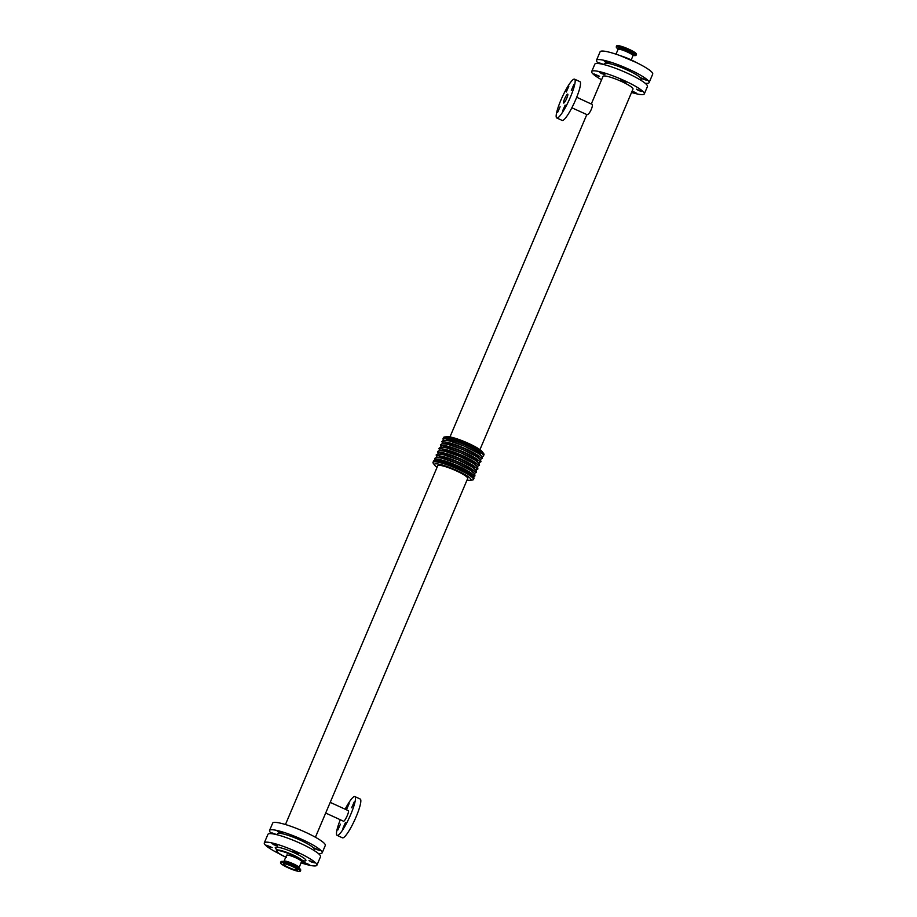 <?xml version="1.0" encoding="UTF-8"?>
<svg xmlns="http://www.w3.org/2000/svg" width="917" height="917" viewBox="0 0 917 917"><rect width="100%" height="100%" fill="white"/><g stroke="black" fill="none" stroke-linecap="round" stroke-linejoin="round"><path stroke-width="1.38" d="M298.965 867.597A8.127 1.272 23 0 0 292.649 863.527A8.127 1.272 23 0 0 284.213 861.086A8.127 1.272 23 0 0 284.006 861.246L286.562 855.24A8.127 1.272 23 0 1 286.769 855.08A8.127 1.272 23 0 1 295.205 857.521A8.127 1.272 23 0 1 301.521 861.59L298.953 868.021M337.857 829.988L340.425 824.177L337.857 829.988M351.647 807.774L354.214 801.951L351.647 807.774M342.912 828.338L345.48 822.526L342.912 828.338M346.592 809.424L349.159 803.601L346.592 809.424M557.536 112.596L560.104 106.773L557.536 112.596M571.325 90.382L573.893 84.559L571.325 90.382M562.602 110.946L565.17 105.123L562.602 110.946M566.27 92.032L568.838 86.209L566.27 92.032M311.115 861.888L309.04 860.501L314.531 862.828L311.115 861.888M316.388 849.474L314.302 848.087L319.804 850.426L316.388 849.474M295.274 852.523L293.188 851.148L298.69 853.475L295.274 852.523M300.535 840.121L298.461 838.734L303.951 841.061L300.535 840.121M274.08 844.912L272.005 843.525L277.496 845.864L274.08 844.912M279.353 832.51L277.266 831.123L282.768 833.45L279.353 832.51M305.774 863.631L303.699 862.244L309.189 864.582L305.774 863.631M268.738 846.655L266.664 845.268L272.154 847.606L268.738 846.655M273.404 833.954L271.925 832.865L277.014 834.734L277.404 833.805A20.048 3.152 23 0 1 277.92 833.415A20.048 3.152 23 0 1 298.736 839.456A20.048 3.152 23 0 1 314.325 849.474L313.923 850.414M643.298 79.309L641.224 77.922L646.714 80.26L643.298 79.309M638.53 90.554L636.444 89.167L641.946 91.505L638.53 90.554M606.263 62.333L604.188 60.958L609.679 63.284L606.263 62.333M601.495 73.589L599.409 72.202L604.911 74.529L601.495 73.589M600.326 63.789L598.847 62.7L603.936 64.557M596.153 75.332L594.067 73.945L599.569 76.283L596.153 75.332M632.18 90.989L636.604 93.247L631.905 91.631M627.457 69.956L625.371 68.569L630.873 70.896L627.457 69.956M622.677 81.2L620.603 79.813L626.093 82.152L622.677 81.2M283.605 863.814A7.611 1.192 23 0 1 291.503 866.106A7.611 1.192 23 0 1 297.429 869.912A7.611 1.192 23 0 1 289.955 868.044A7.611 1.192 23 0 1 283.41 863.963A7.611 1.192 23 0 1 283.605 863.814M280.774 862.519A10.775 1.696 23 0 1 291.961 865.763A10.775 1.696 23 0 1 300.329 871.15A10.775 1.696 23 0 1 289.761 868.502A10.775 1.696 23 0 1 280.499 862.737A10.775 1.696 23 0 1 280.774 862.519M633.211 55.49L636.123 55.158L636.501 54.263A10.775 1.696 -157 0 0 627.239 48.498A10.775 1.696 -157 0 0 616.671 45.85L616.293 46.733A10.775 1.696 -157 0 1 628.615 50.16A10.775 1.696 -157 0 1 636.123 55.158A10.775 1.696 -157 0 1 635.848 55.364M315.414 837.244L467.716 478.433A16.277 2.556 -157 0 0 455.061 470.295A16.277 2.556 -157 0 0 438.177 465.4A16.277 2.556 -157 0 0 437.753 465.71L285.451 824.521M325.684 813.047L343.566 821.242A5.8 1.02 -65.4 0 0 343.749 821.242A5.8 1.02 -65.4 0 0 347.096 815.97A5.8 1.02 -65.4 0 0 348.403 810.697L330.212 802.364M340.299 819.752A21.332 3.737 -65.4 0 0 337.101 835.364A21.332 3.737 -65.4 0 0 337.754 835.364A21.332 3.737 -65.4 0 0 350.076 815.97A21.332 3.737 -65.4 0 0 354.868 796.586A21.332 3.737 -65.4 0 0 345.136 809.207M337.101 835.364L342.442 837.817A21.332 3.737 -65.4 0 0 343.096 837.817A21.332 3.737 -65.4 0 0 355.429 818.423A21.332 3.737 -65.4 0 0 360.221 799.028L354.868 796.586M576.701 97.248L591.522 104.125C594.365 103.724 589.608 114.923 587.04 114.671L571.864 107.793M567.566 94.119A4.906 0.86 114.6 0 1 567.715 94.119A4.906 0.86 114.6 0 1 566.454 98.933A4.906 0.86 114.6 0 1 563.623 103.036A4.906 0.86 114.6 0 1 564.723 98.578A4.906 0.86 114.6 0 1 567.566 94.119M574.558 79.183L579.899 81.636A21.332 3.737 114.6 0 1 574.409 102.578A21.332 3.737 114.6 0 1 562.132 120.414L556.779 117.972A21.332 3.737 114.6 0 1 561.571 98.578A21.332 3.737 114.6 0 1 573.904 79.183A21.332 3.737 114.6 0 1 574.558 79.183A21.332 3.737 114.6 0 1 569.067 100.136A21.332 3.737 114.6 0 1 556.779 117.972M437.065 467.349A19.842 3.118 23 0 1 434.807 465.355L433.374 463.475A21.974 3.45 23 0 1 433.007 462.328L433.5 461.159A21.974 3.45 23 0 1 434.062 460.735A21.974 3.45 23 0 1 456.872 467.349A21.974 3.45 23 0 1 473.951 478.33L473.459 479.488A21.974 3.45 23 0 1 472.37 480.027L470.02 480.302A19.842 3.118 23 0 1 467.028 480.072M433.007 462.328A21.974 3.45 23 0 1 433.569 461.904A21.974 3.45 23 0 1 456.379 468.507A21.974 3.45 23 0 1 473.459 479.488M434.807 465.355A19.842 3.118 23 0 1 434.979 463.933A19.842 3.118 23 0 1 457.973 470.994A19.842 3.118 23 0 1 470.02 480.302M443.725 440.183A21.974 3.45 23 0 1 443.049 438.67A21.974 3.45 23 0 1 443.61 438.246A21.974 3.45 23 0 1 466.421 444.86A21.974 3.45 23 0 1 483.5 455.841A21.974 3.45 23 0 1 481.941 456.402M443.049 438.67L443.541 437.512A21.974 3.45 23 0 1 444.103 437.077A21.974 3.45 23 0 1 444.63 436.973A21.974 3.45 23 0 1 465.114 442.911A21.974 3.45 23 0 1 483.626 453.525A21.974 3.45 23 0 1 483.993 454.672L483.5 455.841M444.63 436.973L446.98 436.698A19.842 3.118 23 0 1 465.481 442.063A19.842 3.118 23 0 1 482.193 451.645L483.626 453.525M591.316 103.953L603.031 76.363A16.277 2.556 23 0 1 603.443 76.054A16.277 2.556 23 0 1 620.339 80.948A16.277 2.556 23 0 1 632.982 89.087L479.935 449.651M271.81 833.725A28.576 4.493 23 0 1 269.552 830.481A28.576 4.493 23 0 1 270.286 829.919A28.576 4.493 23 0 1 299.951 838.528A28.576 4.493 23 0 1 322.176 852.81A28.576 4.493 23 0 1 318.268 853.44M269.552 830.481L272.681 823.111A28.576 4.493 23 0 1 273.415 822.549A28.576 4.493 23 0 1 303.08 831.157A28.576 4.493 23 0 1 325.306 845.44L322.176 852.81M601.586 79.756A28.576 4.493 23 0 1 591.694 71.56A28.576 4.493 23 0 1 592.428 70.999A28.576 4.493 23 0 1 622.093 79.607A28.576 4.493 23 0 1 644.319 93.889A28.576 4.493 23 0 1 631.549 92.479M591.694 71.56L594.824 64.19A28.576 4.493 23 0 1 595.557 63.628A28.576 4.493 23 0 1 625.222 72.237A28.576 4.493 23 0 1 647.448 86.519L644.319 93.889M603.925 64.58L604.326 63.64A20.048 3.152 23 0 1 604.83 63.25A20.048 3.152 23 0 1 625.646 69.291A20.048 3.152 23 0 1 641.235 79.309L640.845 80.249M598.732 63.56A28.576 4.493 23 0 1 596.474 60.316A28.576 4.493 23 0 1 597.196 59.754A28.576 4.493 23 0 1 626.873 68.351A28.576 4.493 23 0 1 649.087 82.645A28.576 4.493 23 0 1 645.19 83.275M596.474 60.316L600.096 51.776A28.576 4.493 23 0 1 600.818 51.226A28.576 4.493 23 0 1 630.495 59.823A28.576 4.493 23 0 1 652.709 74.117L649.087 82.645M280.934 854.598A28.576 4.493 23 0 1 264.291 842.883A28.576 4.493 23 0 1 265.013 842.333A28.576 4.493 23 0 1 294.689 850.93A28.576 4.493 23 0 1 316.904 865.224A28.576 4.493 23 0 1 300.994 862.817M264.291 842.883L267.913 834.355A28.576 4.493 23 0 1 268.635 833.794A28.576 4.493 23 0 1 298.312 842.402A28.576 4.493 23 0 1 320.526 856.684L316.904 865.224M277.404 849.956L276.418 849.05L276.418 850.323A14.5 2.281 23 0 1 290.666 853.899A14.5 2.281 23 0 1 303.126 861.659L301.223 862.267A14.076 2.212 23 0 0 294.758 856.306A14.076 2.212 23 0 0 277.427 850.529A14.076 2.212 23 0 0 285.772 857.086M635.962 62.356A14.076 2.212 -157 0 0 620.19 55.662M280.499 862.737L280.877 861.842A10.775 1.696 23 0 1 281.152 861.636A10.775 1.696 23 0 1 292.34 864.88A10.775 1.696 23 0 1 300.707 870.267L300.329 871.15M281.473 861.441A10.545 1.651 23 0 1 282.47 861.384A10.545 1.651 23 0 1 291.56 864.238A10.545 1.651 23 0 1 299.939 868.8A10.545 1.651 23 0 1 300.638 869.855M280.877 861.842L284.224 861.544A8.689 1.364 23 0 1 291.709 863.894A8.689 1.364 23 0 1 298.61 867.654L300.707 870.267M634.53 55.616A10.545 1.651 -157 0 0 635.527 55.559A10.545 1.651 -157 0 0 628.443 50.469A10.545 1.651 -157 0 0 618.734 47.031A10.545 1.651 -157 0 0 617.061 48.2L616.293 46.733M633.246 55.467A8.689 1.364 -157 0 0 633.601 55.421A8.689 1.364 -157 0 0 627.767 51.214A8.689 1.364 -157 0 0 618.058 49.025L618.39 49.346M632.776 55.456L632.994 55.754A8.127 1.272 -157 0 0 627.331 51.994A8.127 1.272 -157 0 0 618.035 49.403L618.047 48.979M445.089 451.313A17.492 2.751 23 0 1 459.577 455.967A17.492 2.751 23 0 1 472.989 463.154M439.22 452.356A21.022 3.301 23 0 1 459.417 456.322A21.022 3.301 23 0 1 476.313 468.106M438.406 453.984A21.022 3.301 23 0 1 458.683 458.053A21.022 3.301 23 0 1 475.705 469.825M440.389 454.121A18.443 2.9 23 0 1 458.534 458.431A18.443 2.9 23 0 1 474.227 468.495M437.753 455.818A21.022 3.301 23 0 1 456.884 459.337A21.022 3.301 23 0 1 475.476 471.441M436.939 457.445A21.022 3.301 23 0 1 457.216 461.515A21.022 3.301 23 0 1 474.238 473.275M438.922 457.583A18.443 2.9 23 0 1 457.056 461.893A18.443 2.9 23 0 1 472.759 471.957M436.286 459.279A21.022 3.301 23 0 1 456.483 463.245A21.022 3.301 23 0 1 473.378 475.017M435.254 460.598A21.022 3.301 23 0 1 455.749 464.976A21.022 3.301 23 0 1 473.138 476.68M437.478 460.815A18.443 2.9 23 0 1 455.589 465.355A18.443 2.9 23 0 1 471.43 475.224M441.856 450.671A18.443 2.9 23 0 1 460.002 454.97A18.443 2.9 23 0 1 475.694 465.034M439.873 450.522A21.022 3.301 23 0 1 460.162 454.591A21.022 3.301 23 0 1 477.172 466.363M440.687 448.894A21.022 3.301 23 0 1 460.896 452.872A21.022 3.301 23 0 1 477.78 464.644M443.324 447.209A18.443 2.9 23 0 1 461.469 451.508A18.443 2.9 23 0 1 477.161 461.572M441.341 447.06A21.022 3.301 23 0 1 460.747 450.763A21.022 3.301 23 0 1 479.144 462.798A21.022 3.301 23 0 1 478.64 462.902M442.154 445.433A21.022 3.301 23 0 1 462.363 449.41A21.022 3.301 23 0 1 479.247 461.182M444.791 443.748A18.443 2.9 23 0 1 462.936 448.046A18.443 2.9 23 0 1 478.64 458.11M442.808 443.599A21.022 3.301 23 0 1 463.096 447.679A21.022 3.301 23 0 1 480.118 459.44M443.622 441.983A21.022 3.301 23 0 1 463.83 445.949A21.022 3.301 23 0 1 480.714 457.721M446.258 440.286A18.443 2.9 23 0 1 464.403 444.585A18.443 2.9 23 0 1 480.107 454.649M276.533 849.394A16.632 2.613 23 0 1 282.172 848.214A16.632 2.613 23 0 1 301.819 856.753A16.632 2.613 23 0 1 302.805 860.799M276.418 850.323C277.026 852.489 280.373 854.85 286.448 857.406M620.075 55.616L636.066 62.402M618.069 49.071L617.061 48.2M618.035 49.403L616.006 54.183M632.994 55.754L631.228 59.903M475.808 469.928L477.883 469.011L477.619 466.902L473.161 463.268L459.257 456.242L444.688 451.221L439.392 450.556L437.638 451.451L438.257 453.995M474.341 473.39L476.416 472.473L476.152 470.364L471.693 466.73L457.789 459.704L443.22 454.683L437.925 454.018L436.171 454.912L436.79 457.457M473.275 476.817L474.949 475.934L474.685 473.825L470.215 470.192L456.322 463.165L441.753 458.145L436.458 457.48L434.704 458.374L435.059 460.598M439.724 450.534L438.945 448.402L440.641 447.129L446.315 447.794L461.01 452.906L474.742 459.887L478.949 463.257L479.522 465.148L477.276 466.466M441.192 447.072L440.412 444.94L442.109 443.668L447.783 444.332L462.477 449.445L476.21 456.425L480.416 459.795L481.001 461.687L478.743 463.005M442.659 443.61L441.879 441.478L443.576 440.206L449.25 440.882L463.945 445.983L477.688 452.964L481.883 456.334L482.468 458.225L480.21 459.555M449.972 436.928L586.788 114.636M303.126 861.659L304.054 860.776L302.713 860.696"/></g></svg>
